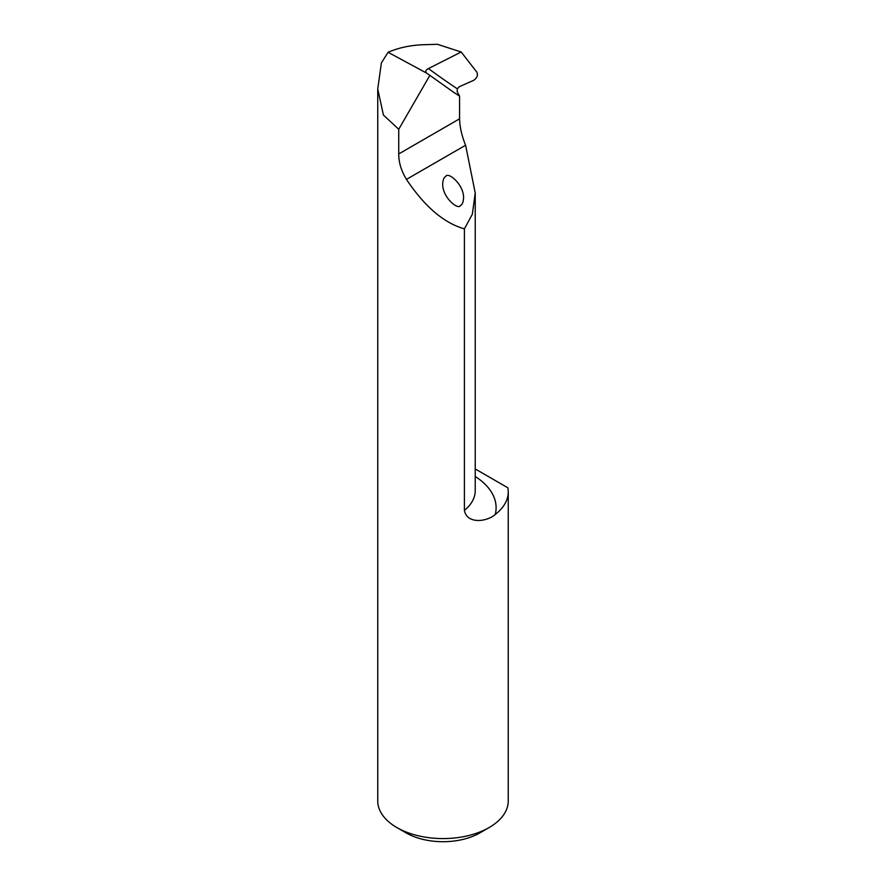 <?xml version="1.0" encoding="UTF-8"?>
<svg xmlns="http://www.w3.org/2000/svg" width="886" height="886" viewBox="0 0 886 886"><rect width="100%" height="100%" fill="white"/><g stroke="black" fill="none" stroke-linecap="round" stroke-linejoin="round"><path stroke-width="1.33" d="M459.568 118.824L459.568 96.109L457.176 91.79L457.309 88.788A1626.175 1064.983 -60 0 1 428.436 68.565C425.756 69.916 425.103 71.401 426.476 73.051L429.876 75.354L398.744 129.278L398.744 153.942C398.7 162.348 401.269 170.832 406.452 179.393C424.582 206.538 443.908 223.028 464.408 228.865L472.338 214.202L475.228 192.971L465.604 145.238C461.805 135.868 459.801 127.063 459.568 118.824L398.744 153.942M464.408 228.865L464.408 510.436C467.066 524.545 487.189 521.732 495.252 514.467A80.504 46.482 0 0 0 475.228 476.491M428.436 68.565L461.185 51.997L476.834 72.131C478.141 75.288 477.056 78.046 473.567 80.393L459.557 86.584L457.309 88.788M461.185 51.997L437.429 44.3L423.752 44.71C410.595 45.175 398.7 47.7 388.079 52.274L426.443 73.029M388.079 52.274L381.368 62.939L377.746 88.988L383.428 115.058L398.744 129.278M475.228 468.949L507.866 487.798A65.254 37.677 180 0 1 508.254 491.907L508.254 800.911A65.254 37.677 180 0 1 489.138 827.546A65.254 37.677 180 0 1 396.862 827.546A65.254 37.677 180 0 1 377.746 800.911L377.746 88.988M508.254 491.907A65.254 37.677 180 0 1 495.252 514.467M396.862 827.546L406.087 832.873A52.196 30.135 0 0 0 479.913 832.873L489.138 827.546M459.568 96.109L453.765 92.388A1631.392 1068.405 120 0 0 454.274 92.731L429.876 75.354M460.51 205.375C458.66 210.646 442.28 197.711 442.69 183.779C443.022 179.537 444.041 177.122 445.747 176.535C447.607 171.264 463.987 184.199 463.577 198.143C463.234 202.373 462.215 204.788 460.51 205.375M475.228 192.971L475.228 490.667A59.617 34.421 180 0 1 464.408 510.436M406.452 179.393L465.604 145.238"/></g></svg>
